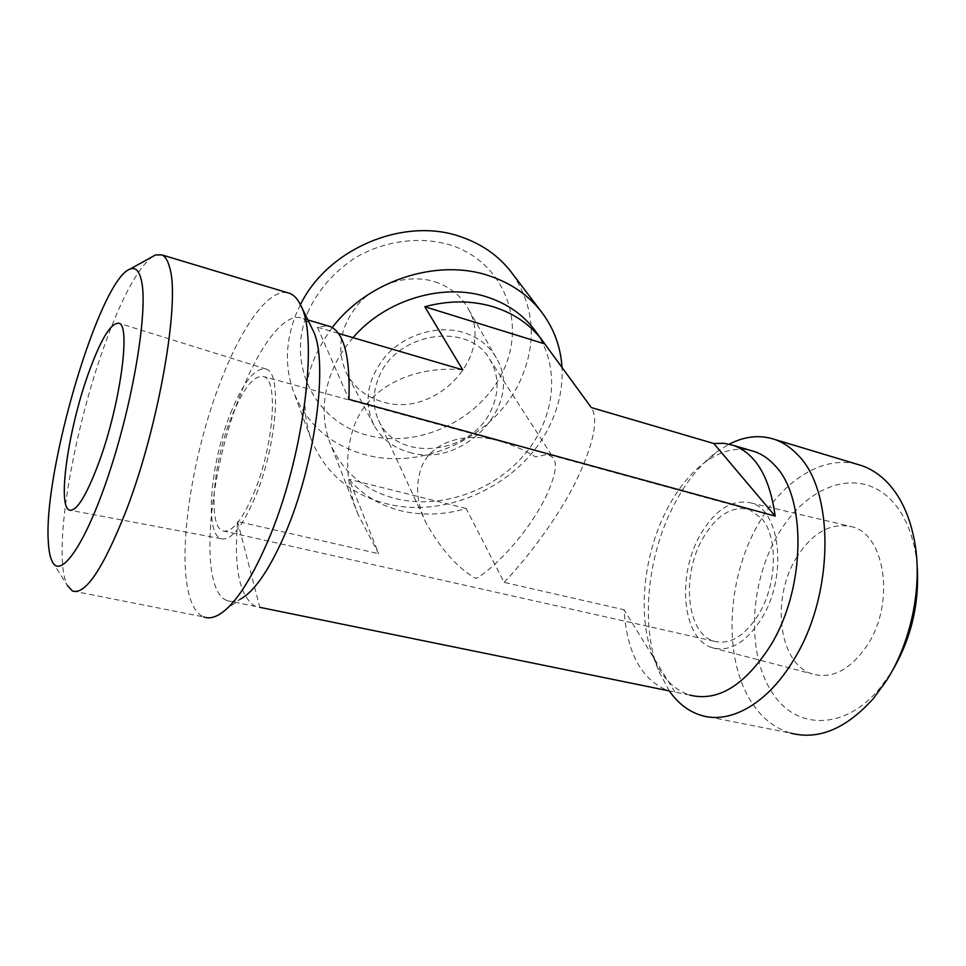 <?xml version="1.0" encoding="UTF-8"?>
<svg xmlns="http://www.w3.org/2000/svg" width="966" height="966" viewBox="0 0 966 966"><rect width="100%" height="100%" fill="white"/><g stroke="black" fill="none" stroke-linecap="round" stroke-linejoin="round"><path stroke-width="0.72" stroke-dasharray="4.83 3.62" d="M669.341 690.992L658.848 671.37C639.77 624.809 647.498 553.433 675.427 502.151C687.2 480.356 701.231 463.414 717.557 451.339L729.221 444.143M856.83 464.175C821.547 455.155 781.989 481.672 758.153 524.429C726.178 579.757 722.52 660.43 752.973 704.383C762.959 719.042 775.529 728.606 790.695 733.109L701.533 715.468M52.2 561.451L67.342 585.468C64.758 580.373 63.128 572.729 62.464 562.538C59.168 514.793 78.004 419.812 103.519 348.086C120.617 300.028 136.689 269.671 151.759 257.041M287.288 292.65C268.415 289.015 241.693 326.894 221.25 379.795C194.19 448.478 178.432 540.996 187.645 588.246C190.64 604.004 196.001 613.555 203.717 616.924L72.353 590.926M917.048 564.422L915.683 553.784C911.578 530.431 903.198 512.294 890.555 499.398C856.794 465.697 805.089 486.441 777.244 535.925C748.976 585.07 746.259 655.624 773.404 694.397C796.914 729.68 844.695 730.67 879.785 688.311L891.497 672.179M462.738 369.845C419.063 365.583 371.838 383.019 355.186 423.18C344.21 452.028 345.236 482.614 358.265 514.938L378.684 553.711L349.1 479.329C362.564 495.087 379.892 505.58 401.083 510.833C422.323 515.808 444.022 515.035 466.167 508.514L504.083 582.353L624.036 609.763C626.886 653.185 641.653 680.173 668.339 690.714L689.881 695.109C673.725 689.857 661.565 677.214 653.414 657.194C636.606 616.308 643.513 552.467 668.339 506.824C678.784 487.432 691.185 472.446 705.53 461.857C720.564 451.037 735.524 447.21 750.401 450.373M312.416 329.08C309.688 323.538 306.379 319.963 302.515 318.369C285.562 311.137 260.228 344.21 241.174 392.727C208.294 472.845 197.692 590.081 227.191 600.647C231.079 602.156 235.475 601.649 240.353 599.149L217.579 615.427M504.083 582.353C528.112 557.225 557.442 518.331 575.651 482.07C593.643 444.227 598.872 419.389 591.313 407.567M338.45 333.391L317.416 327.22L327.643 325.771M762.029 617.866C788.063 575.676 780.105 509.046 750.594 502.827C731.721 499.024 714.9 509.794 700.121 535.14C676.78 575.362 682.105 638.586 711.954 647.655C729.62 652.545 746.32 642.607 762.029 617.866M795.984 558.505C811.814 532.942 830.349 522.328 851.589 526.675C884.82 533.751 895.627 602.229 867.589 644.781C850.648 669.716 832.221 679.448 812.297 673.954C778.644 663.859 770.977 599.041 795.984 558.505M230.693 412.965C243.637 381.461 255.495 366.839 266.29 369.097C282.386 372.997 276.711 446.799 254.879 497.816C241.995 527.412 230.717 541.032 221.045 538.702C204.08 533.727 210.516 462.219 230.693 412.965M353.037 337.665C344.222 347.784 337.351 358.7 332.401 370.437C322.137 396.024 321.424 420.367 330.239 443.491C342.495 472.048 364.315 490.438 395.71 498.649C440.327 509.577 493.276 491.247 524.333 454.757C555.426 418.363 561.246 366.573 535.176 330.758M332.28 327.522C305.341 364.605 298.301 401.868 311.161 439.325C324.926 472.809 349.982 494.266 386.328 503.697C447.596 519.551 522.256 483.664 549.69 425.668C558.867 406.807 562.973 387.426 561.995 367.515M545.428 497.804C555.015 477.301 557.672 464.006 553.385 457.944L547.855 454.37L535.466 456.894C526.542 451.158 515.784 446.244 503.177 442.138C475.562 432.587 435.014 436.366 422.045 465.817C415.114 483.688 416.334 502.489 425.716 522.232C440.907 549.413 457.63 568.165 475.876 578.513C488.228 572.693 523.983 540.03 545.428 497.804M253.672 493.602C273.559 447.053 278.667 379.783 263.827 376.619C254.082 374.784 243.372 388.066 231.695 416.455C213.353 461.156 207.473 525.975 222.675 530.853C231.526 533.208 241.85 520.795 253.672 493.602M761.667 518.392C778.149 536.758 777.232 583.657 758.998 613.808C745.04 635.966 730.079 645.107 714.152 641.243C686.488 633.901 681.127 575.615 702.705 538.593C716.446 515.168 731.974 505.472 749.302 509.529L761.667 518.392M300.402 304.737L295.729 314.928C285.405 341.747 284.692 367.466 293.616 392.087C306.85 424.4 330.77 445.29 365.39 454.769C423.724 470.684 494.58 436.765 520.058 381.147C537.494 342.254 534.596 305.968 511.388 272.303M378.829 377.247C396.024 332.389 468.293 321.195 489.533 358.954C498.867 374.567 499.555 391.315 491.585 409.198C472.326 455.179 396.446 463.439 378.479 420.029C372.502 406.553 372.622 392.293 378.829 377.247M307.526 312.899C317.729 290.307 333.813 271.82 355.766 257.451C385.458 240.329 420.971 235.946 451.122 245.231C504.397 262.837 526.53 322.547 503.141 370.968C480.464 419.667 419.087 448.997 367.792 435.328C316.244 422.396 285.803 366.017 307.526 312.899M409.56 452.39C463.282 469.114 524.743 403.86 496.355 358.024C489.279 345.756 478.424 337.267 463.801 332.57C438.697 324.842 406.915 333.729 387.33 354.232C367.358 377.549 362.926 401.24 374.047 425.306C381.739 438.962 393.573 447.995 409.56 452.39M435.074 281.843C449.637 286.709 460.492 295.354 467.665 307.768C496.343 354.16 436.004 419.196 382.488 401.784C366.573 397.195 354.727 387.982 346.963 374.156C335.685 349.825 339.839 326.049 359.424 302.817C378.636 282.41 410.079 273.801 435.074 281.843M237.576 521.483L259.806 607.336L255.688 606.467C239.749 597.326 233.712 568.998 237.576 521.483L378.684 553.711M317.416 327.22L348.943 399.32M466.167 508.514L349.1 479.329M674.92 692.091L624.036 609.763M915.683 553.784L914.887 543.206M879.785 688.311L873.445 698.49M705.53 461.857L717.557 451.339M307.913 319.963L302.515 318.369M750.594 502.827L851.589 526.675M266.29 369.097L119.132 323.308M749.302 509.529L547.855 454.37M503.177 442.138L263.827 376.619M489.533 358.954L553.385 457.944M496.355 358.024L467.665 307.768M374.047 425.306L346.963 374.156M378.479 420.029L425.716 522.232M311.161 439.325L293.616 392.087M714.152 641.243L222.675 530.853M358.265 514.938L330.239 443.491M221.045 538.702L70.916 510.386M711.954 647.655L812.297 673.954M255.688 606.467L227.191 600.647M653.414 657.194L658.848 671.37"/><path stroke-width="1.45" d="M729.221 444.143C744.931 436.089 760.242 434.567 775.155 439.578C783.354 442.5 790.852 447.584 797.65 454.805C834.733 490.378 834.648 594.742 793.593 660.032C767.572 703.816 730.139 724.307 701.533 715.468C688.77 711.604 678.047 703.441 669.341 690.992M790.695 733.109C818.54 740.33 846.119 728.787 873.445 698.49L886.341 680.837C911.131 642.305 922.482 587.002 914.887 543.206C910.129 516.351 900.517 495.679 886.063 481.165C878.746 473.944 870.74 468.812 862.034 465.745L856.83 464.175M151.759 257.041L155.538 254.939L162.01 254.927C165.307 256.461 167.855 260.687 169.654 267.582C180.376 300.366 159.161 425.112 126.268 510.374C103.217 568.672 85.249 595.527 72.353 590.926L67.342 585.468M203.717 616.924C207.811 618.53 212.423 618.035 217.579 615.427C233.18 607.083 249.808 582.619 267.473 542.035C303.481 459.405 319.094 336.24 300.45 304.833C297.564 298.965 294.087 295.185 290.029 293.483L287.288 292.65M891.497 672.179C911.3 638.973 919.813 603.05 917.048 564.422M141.483 280.768C148.003 308.685 134.419 395.396 110.571 468.848C86.807 542.506 60.846 580.168 52.2 561.451C50.075 557.201 48.771 550.644 48.312 541.793C43.156 470.539 99.824 278.763 130.229 268.995C135.542 267.002 139.297 270.927 141.483 280.768M750.401 450.373L754.832 451.677C762.259 454.31 768.996 458.983 775.07 465.697C806.695 497.538 805.898 588.306 770.542 645.566C744.834 685.486 717.943 701.992 689.881 695.109M240.353 599.149C254.444 591.47 269.188 570.085 284.608 534.971C315.266 465.214 328.766 361.525 313.25 330.903L300.45 304.833M327.643 325.771L330.372 326.58C344.089 332.823 350.272 357.07 348.943 399.32L775.167 516.086C769.854 477.578 756.064 454.032 733.786 445.471L723.957 443.285L713.777 443.503L591.313 407.567L542.699 341.034C530.962 325.156 514.854 313.853 494.387 307.14C472.374 300.329 449.178 300.197 424.799 306.729L462.738 369.845L338.45 333.391M98.604 463.306C119.953 406.094 131.026 325.639 119.132 323.308C111.138 322.064 100.85 338.933 88.256 373.902C68.622 428.445 57.103 505.701 69.286 510.072C76.314 511.992 86.083 496.403 98.604 463.306M542.699 341.034L535.176 330.758C523.536 315.013 507.597 303.795 487.371 297.105C443.587 282.374 385.555 299.532 353.037 337.665M561.995 367.515C560.775 347.168 554.073 328.802 541.878 312.429C528.897 295.487 511.425 283.316 489.46 275.902C437.622 257.91 367.925 280.345 332.28 327.522M541.878 312.429L511.388 272.303C498.867 255.978 482.167 244.193 461.265 236.948C404.621 216.287 327.776 248.322 300.402 304.737M259.806 607.336L668.653 690.799M775.167 516.086L713.777 443.503M544.691 343.872L424.799 306.729M862.034 465.745L775.155 439.578M290.029 293.483L162.01 254.927M754.832 451.677L733.786 445.471M330.372 326.58L307.913 319.963M70.916 510.386L69.286 510.072M130.229 268.995L155.538 254.939"/></g></svg>
